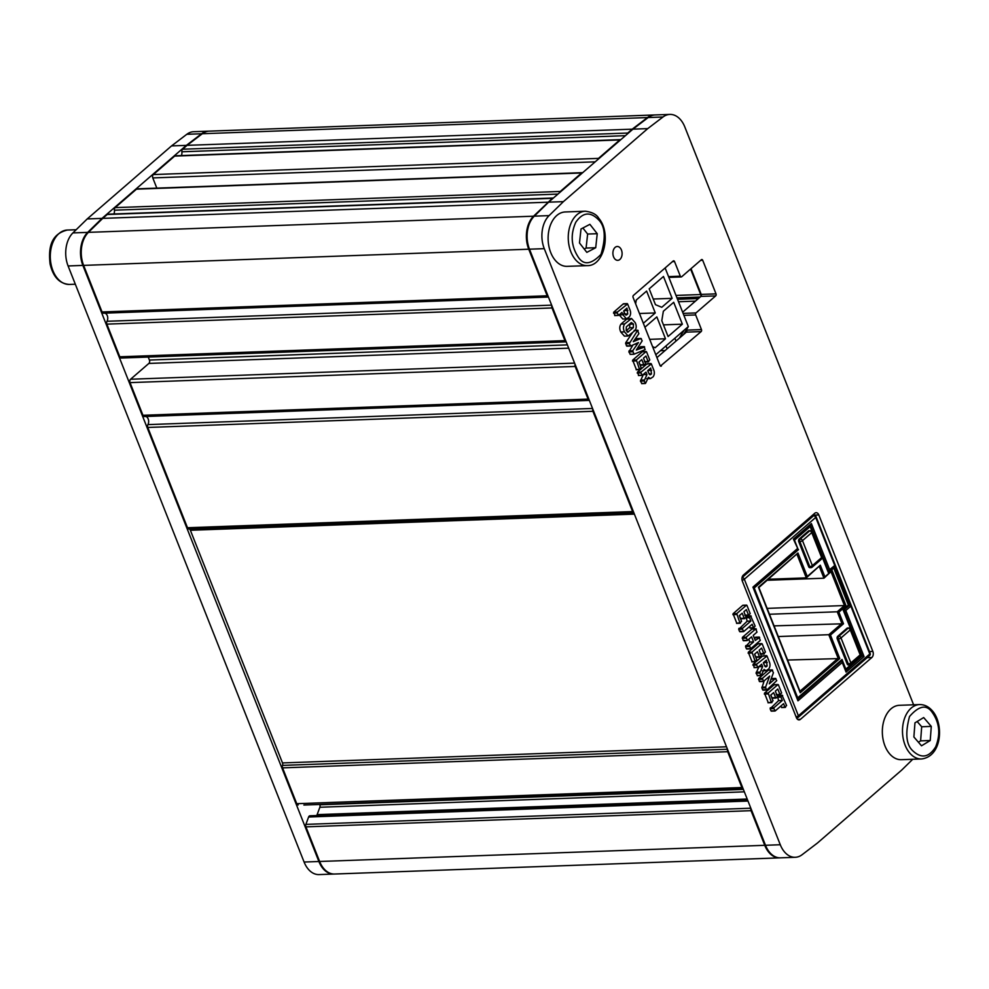 <?xml version="1.0" encoding="UTF-8"?>
<svg xmlns="http://www.w3.org/2000/svg" width="989" height="989" viewBox="0 0 989 989"><rect width="100%" height="100%" fill="white"/><g stroke="black" fill="none" stroke-linecap="round" stroke-linejoin="round"><path stroke-width="1.48" d="M747.981 801.041L308.617 817.001A2.473 1.644 -92.1 0 1 309.211 816.098A2.473 1.644 -92.1 0 1 309.977 815.789A2.473 1.644 -92.1 0 1 310.027 815.789L747.523 799.891L309.977 815.789M113.896 213.97A4.945 3.288 87.9 0 0 114.403 210.2A2.473 1.644 -92.1 0 1 115.157 207.628L560.281 191.458A2.473 1.644 87.9 0 0 559.601 192.657M181.358 155.557A4.945 3.288 87.9 0 0 181.865 151.787A2.473 1.644 -92.1 0 1 182.619 149.215L627.743 133.045A2.473 1.644 87.9 0 0 627.063 134.244M592.794 409.087A2.473 1.644 87.9 0 0 592.918 411.288L147.781 427.458A2.473 1.644 -92.1 0 1 147.917 424.615A4.945 3.288 87.9 0 0 148.424 419.682A4.945 3.288 87.9 0 0 145.803 416.48M144.703 416.493A2.473 1.644 -92.1 0 1 144.456 416.53A2.473 1.644 -92.1 0 1 142.96 415.281L588.096 399.111A2.473 1.644 87.9 0 0 589.333 400.335L144.703 416.493M575.042 364.249A2.473 1.644 87.9 0 0 575.165 366.449L130.029 382.619L142.96 415.281M130.029 382.619A2.473 1.644 -92.1 0 1 130.585 379.244L148.857 363.433A2.473 1.644 87.9 0 0 149.413 360.058L148.226 357.066M566.19 341.885L121.301 358.043A2.473 1.644 -92.1 0 1 119.805 356.794L564.942 340.624A2.473 1.644 87.9 0 0 566.178 341.848M551.887 305.762A2.473 1.644 87.9 0 0 552.01 307.962L106.874 324.132L119.805 356.794M106.874 324.132A2.473 1.644 -92.1 0 1 107.01 321.289A4.945 3.288 87.9 0 0 107.517 316.356A4.945 3.288 87.9 0 0 104.896 313.167M103.796 313.167A2.473 1.644 -92.1 0 1 103.548 313.204A2.473 1.644 -92.1 0 1 102.052 311.955L547.189 295.785A2.473 1.644 87.9 0 0 548.425 297.021L103.796 313.167M553.383 198.047A2.473 1.644 87.9 0 0 553.098 198.023A2.473 1.644 87.9 0 0 552.332 198.332L533.553 216.195A24.737 16.417 87.9 0 0 528.744 249.216L83.62 265.386L102.052 311.955M83.62 265.386A24.737 16.417 -92.1 0 1 88.429 232.353L102.745 218.371L547.881 202.201M552.332 198.332L107.208 214.502L102.745 218.371M107.208 214.502A2.473 1.644 -92.1 0 1 107.962 214.193L553.098 198.023M582.657 172.692A2.473 1.644 87.9 0 0 582.373 172.667A2.473 1.644 87.9 0 0 581.606 172.988L136.482 189.159L115.157 207.628M136.482 189.159A2.473 1.644 -92.1 0 1 137.236 188.837L582.373 172.667M595.18 161.85L152.788 177.921L156.831 188.133M152.788 177.921A2.473 1.644 -92.1 0 1 153.344 174.559L598.481 158.388A2.473 1.644 87.9 0 0 597.789 159.588M620.845 139.634A2.473 1.644 87.9 0 0 620.56 139.61A2.473 1.644 87.9 0 0 619.794 139.919L174.67 156.089L153.344 174.559M174.67 156.089A2.473 1.644 -92.1 0 1 175.424 155.78L620.56 139.61M654.718 114.971A24.737 16.417 87.9 0 0 654.347 114.971A24.737 16.417 87.9 0 0 647.461 117.567L632.206 129.176L187.069 145.346L182.619 149.215M187.069 145.346L202.337 133.725A24.737 16.417 -92.1 0 1 209.211 131.141L654.347 114.971M779.715 857.859L334.579 874.029A24.737 16.417 -92.1 0 1 319.632 861.481L764.757 845.311A24.737 16.417 87.9 0 0 779.715 857.859A24.737 16.417 87.9 0 0 780.074 857.834M750.923 808.483A2.473 1.644 87.9 0 0 751.047 810.683L305.922 826.853L319.632 861.481M305.922 826.853A2.473 1.644 -92.1 0 1 305.885 824.381L750.824 808.211M308.617 817.001L305.885 824.381M316.529 815.542A2.473 1.644 87.9 0 0 317.123 814.639L319.867 807.259A2.473 1.644 87.9 0 0 319.83 804.786L743.382 789.407M303.994 805.034A2.473 1.644 -92.1 0 1 303.944 805.034A2.473 1.644 -92.1 0 1 303.883 805.034L743.246 789.074L303.944 805.034M727.57 749.501A2.473 1.644 87.9 0 0 727.694 751.702L741.886 787.528A2.473 1.644 87.9 0 0 743.122 788.765L303.883 805.034M298.196 804.959A2.473 1.644 -92.1 0 1 296.749 803.698L741.886 787.528M727.694 751.702L282.57 767.872L296.749 803.698M282.57 767.872A2.473 1.644 -92.1 0 1 282.533 765.399A2.473 1.644 87.9 0 0 282.495 762.927L726.507 746.794M634.382 514.132L190.37 530.265L282.495 762.927M190.37 530.265A2.473 1.644 87.9 0 0 188.936 529.004A2.473 1.644 -92.1 0 1 187.49 527.743L632.626 511.573A2.473 1.644 87.9 0 0 633.862 512.809M147.781 427.458L187.49 527.743M690.594 269.033L700.694 294.537A2.473 1.644 -92.1 0 1 700.88 296.416L682.645 312.215M575.165 366.449L588.096 399.111M592.918 411.288L632.626 511.573M751.047 810.683L764.757 845.311M632.206 129.176L627.743 133.045M619.794 139.919L598.481 158.388M581.606 172.988L560.281 191.458M528.744 249.216L547.189 295.785M552.01 307.962L564.942 340.624M889.655 753.853A27.21 18.062 -92.1 0 1 883.09 723.886A27.21 18.062 -92.1 0 1 899.421 705.305L919.572 704.576A27.21 18.062 -92.1 0 0 903.241 723.157A27.21 18.062 -92.1 0 0 909.806 753.124A27.21 18.062 -92.1 0 0 921.55 758.959L901.399 759.688A27.21 18.062 -92.1 0 1 889.655 753.853M914.961 722.848L923.664 717.557L931.292 726.396L930.216 740.526L921.513 745.817L913.885 736.978L914.961 722.848M931.292 726.396L921.686 726.754L917.162 721.513M918.41 742.207L920.611 740.872L930.216 740.526M920.611 740.872L921.686 726.754M587.318 265.621L567.167 266.35A27.21 18.062 -92.1 0 1 554.742 259.687A27.21 18.062 -92.1 0 1 548.994 229.93A27.21 18.062 -92.1 0 1 565.189 211.967L585.34 211.226A27.21 18.062 -92.1 0 0 569.132 229.201A27.21 18.062 -92.1 0 0 574.893 258.945A27.21 18.062 -92.1 0 0 587.318 265.621C604.254 266.128 611.523 232.922 598.765 218.272C596.552 214.44 592.077 212.091 585.34 211.226M595.712 247.72L586.836 252.368L579.492 242.997L581.013 228.978L589.889 224.33L597.232 233.701L595.712 247.72L586.094 248.066L587.627 234.047L597.232 233.701M584.227 249.043L586.094 248.066M587.627 234.047L582.88 228.002M171.542 145.915L186.34 145.383L201.595 133.762A24.737 16.417 -92.1 0 1 208.469 131.166L193.683 131.71A24.737 16.417 -92.1 0 0 186.81 134.294L171.542 145.915L87.217 218.928L72.902 232.922A24.737 16.417 -92.1 0 0 68.093 265.954L304.093 862.037A24.737 16.417 87.9 0 0 319.051 874.585L333.837 874.053A24.737 16.417 87.9 0 0 334.208 874.029M304.093 862.037L318.891 861.506A24.737 16.417 87.9 0 0 333.837 874.053M318.891 861.506L82.878 265.411A24.737 16.417 -92.1 0 1 87.687 232.39L102.003 218.396L87.217 218.928M186.34 145.383L102.003 218.396M615.121 247.386A6.923 4.599 87.9 0 0 613.106 255.261A6.923 4.599 87.9 0 0 617.754 260.342A6.923 4.599 87.9 0 0 619.893 259.439A6.923 4.599 87.9 0 0 621.896 251.577A6.923 4.599 87.9 0 0 617.247 246.496A6.923 4.599 87.9 0 0 615.121 247.386M796.392 717.631A4.451 2.955 87.9 0 0 799.087 719.893A4.451 2.955 87.9 0 0 800.46 719.312L871.853 657.5A4.451 2.955 87.9 0 0 872.854 651.43L818.818 514.96A4.451 2.955 -92.1 0 0 816.123 512.698A4.451 2.955 -92.1 0 0 814.751 513.279L743.357 575.104A4.451 2.955 -92.1 0 0 742.356 581.161L796.392 717.631A1.978 1.31 87.9 0 0 796.986 717.829A1.978 1.31 87.9 0 0 797.604 717.569A1.978 1.31 -130.9 0 0 798.21 717.346A1.978 1.31 -130.9 0 0 798.395 715.789L869.801 653.976L850.849 606.133L845.805 610.497L864.052 656.56L846.077 672.112L842.257 662.469L797.962 700.83L752.938 587.12L754.224 587.985L797.715 697.851L842.022 659.49L845.83 669.133L861.295 655.744L843.048 609.681L845.805 610.497M751.999 652.097L755.126 661.344L752.048 661.752L748.302 652.233L757.92 643.901L761.617 643.765L751.999 652.097L748.302 652.233M760.047 653.704L763.891 653.853M755.744 661.616L755.126 661.344L756.82 659.873L754.57 654.186L757.45 651.702L759.453 656.758L755.757 656.894L754.656 654.112M759.639 637.435L755.275 640.452L753.247 635.358L757.005 632.107L755.732 628.893L746.114 637.213L747.387 640.427L751.553 636.817L753.581 641.923L749.415 645.533L750.676 648.735L760.294 640.415L759.02 637.2L754.372 638.165M750.676 648.735L746.349 648.66L745.533 646.583L749.872 642.059L748.76 639.24M747.387 640.427L743.06 640.34L742.418 637.349L752.036 629.029L756.35 629.128M754.088 627.879L753.47 627.619L755.163 626.148L750.639 615.949L745.99 616.913L747.177 621.191L738.696 629.325L739.512 631.378L743.827 631.464L752.147 624.269L753.47 627.619L750.391 628.015L749.353 626.68M751.244 616.221L745.99 616.913L745.842 617.828L749.538 617.692L750.874 621.055L747.177 621.191M736.756 613.6L739.883 622.847L736.793 623.243L733.059 613.736L742.677 605.392L746.374 605.268L736.756 613.6L733.059 613.736M744.804 615.195L748.648 615.343M740.489 623.107L739.883 622.847L741.577 621.376L739.327 615.677L742.195 613.192L744.198 618.249L740.501 618.385L739.413 615.615M643.27 374.732L640.415 381.111L641.873 383.423L645.57 383.287L648.438 377.328L650.465 378.589L653.123 376.809C654.681 374.534 654.743 371.901 653.321 368.909L651.355 363.927L647.029 363.828L637.423 372.161L638.696 375.375L642.393 375.239L645.99 372.124L646.967 374.596L643.196 374.547M647.659 364.063L647.029 363.828L647.659 364.063M619.201 314.898L622.81 319.027L626.507 318.891L629.387 316.876C630.945 314.589 631.007 311.955 629.585 308.964L627.619 303.982L623.293 303.883L613.687 312.215L614.96 315.429L618.657 315.293L621.97 312.425L622.897 314.762L619.201 314.898M623.923 304.118L623.293 303.883L623.923 304.118M668.552 276.623L680.333 276.191L674.535 261.553L672.446 261.628M680.333 276.191A1.484 0.989 87.9 0 0 681.681 276.759L701.362 259.711A1.484 0.989 -92.1 0 1 702.709 260.28L716.011 293.857A1.484 0.989 -92.1 0 1 715.677 295.884L695.996 312.92A1.484 0.989 87.9 0 0 695.663 314.935L683.894 315.367M656.919 357.61L686.341 332.131A1.484 0.989 87.9 0 0 686.675 330.116L701.461 329.572L695.663 314.935M701.461 329.572A1.484 0.989 -92.1 0 1 701.127 331.599L686.341 332.131M660.454 366.041L701.127 331.599M661.381 366.017A1.484 0.989 -92.1 0 1 660.034 365.448L633.096 297.429A1.484 0.989 -92.1 0 1 633.43 295.414L673.175 260.997A1.484 0.989 -92.1 0 1 674.535 261.553M912.748 759.268L901.708 770.072L817.371 843.085L802.116 854.706A24.737 16.417 87.9 0 1 795.243 857.29A24.737 16.417 87.9 0 1 780.284 844.742L544.271 248.659A24.737 16.417 -92.1 0 1 549.08 215.627L563.409 201.632L647.733 128.619L662.989 116.999A24.737 16.417 -92.1 0 1 669.874 114.415A24.737 16.417 -92.1 0 1 684.821 126.963L913.601 704.786M620.993 324.095C619.435 326.37 619.374 329.003 620.783 331.995L624.418 336.136L628.114 336L634.987 330.536C636.533 328.249 636.607 325.604 635.185 322.612L631.551 318.495L624.689 323.959L620.993 324.095L626.717 319.138L631.551 318.495M644.655 347.028L636.31 350.032L642.195 340.809L640.773 338.51L633.294 341.687L638.869 333.701L637.584 330.462L629.301 343.566L630.772 345.965L638.449 342.553L632.688 350.786L634.036 354.198L645.162 349.599L644 346.669L638.103 347.72M634.036 354.198L630.327 354.322L628.868 351.923L632.911 345.087M630.772 345.965L626.408 345.705L625.728 342.701L632.453 332.724M641.441 338.893L637.077 338.646L634.864 339.561M636.347 359.996L639.475 369.243L636.397 369.639L632.651 360.132L642.269 351.8L645.965 351.664L636.347 359.996L632.651 360.132M644.395 361.603L648.24 361.751M640.093 369.515L639.475 369.243L641.169 367.772L638.919 362.085L641.799 359.6L643.802 364.657L640.106 364.793L639.005 362.011M758.922 666.833L756.066 673.212L757.525 675.524L761.221 675.388L764.089 669.429L766.116 670.69L768.774 668.91C770.332 666.635 770.394 664.002 768.972 661.011L767.007 656.028L762.68 655.93L753.074 664.262L754.347 667.476L758.044 667.34L761.641 664.225L762.618 666.697L758.847 666.648M763.31 656.164L762.68 655.93L763.31 656.164M766.945 689.889L776.748 680.642L775.401 678.541L769.281 683.844L773.41 672.743L772.026 670.01L762.383 678.355L763.57 681.359L769.677 676.068L765.573 687.083L766.339 689.654L762.643 689.79L761.901 687.924L764.176 680.828M763.57 681.359L759.268 681.26L758.687 678.491L768.329 670.146L772.632 670.245M776.006 678.775L771.061 679.233M768.193 693.017L771.333 702.264L768.243 702.66L764.497 693.141L774.115 684.808L777.811 684.685L768.193 693.017L764.497 693.141M776.254 694.612L780.098 694.76M771.939 702.524L771.333 702.264L773.027 700.793L770.765 695.094L773.645 692.609L775.648 697.665L771.952 697.801L770.851 695.032M785.526 707.296L784.92 707.036L786.614 705.565L782.089 695.366L777.441 696.33L778.615 700.595L770.134 708.73L770.95 710.794L775.277 710.881L783.585 703.686L784.92 707.036L781.829 707.432L780.803 706.097M782.682 695.638L777.441 696.33L777.292 697.245L780.989 697.109L782.324 700.472L778.615 700.595M647.733 128.619L632.948 129.151L648.203 117.53A24.737 16.417 -92.1 0 1 655.089 114.947L669.874 114.415M544.271 248.659L529.486 249.191L765.498 845.274A24.737 16.417 87.9 0 0 780.445 857.834L795.243 857.29M529.486 249.191A24.737 16.417 -92.1 0 1 534.295 216.158L548.623 202.164L632.948 129.151M715.677 295.884L700.892 296.416A1.484 0.989 87.9 0 0 701.226 294.401L716.011 293.857M691.027 268.662L701.226 294.401M563.409 201.632L548.623 202.164M622.897 314.762L626.507 318.891M627.619 303.982L617.383 312.079L613.687 312.215M617.383 312.079L617.21 313.006L613.514 313.142M617.21 313.006L618.657 315.293M618.15 315.318L614.96 315.429M625.592 314.898L626.729 314.861L624.591 313.29L623.663 310.954L626.964 308.098L627.743 313.97L626.161 315.108M627.891 310.435L624.195 310.571L624.047 314.106M627.743 313.97L624.949 314.082M624.689 323.959C623.132 326.234 623.07 328.867 624.492 331.871L620.783 331.995M624.492 331.871L628.114 336M627.174 331.995L628.361 331.958L626.185 330.4L626.334 326.852L631.316 322.538L633.479 324.071L633.343 327.643L627.768 332.217M633.343 327.643L629.647 327.779L626.297 330.672M633.479 324.071L629.783 324.207L629.647 327.779M638.14 330.573L634.963 330.549M629.424 342.565L625.728 342.701M629.301 343.566L625.604 343.702M637.188 344.098L635.148 344.172M632.688 350.786L628.992 350.922M632.564 351.787L628.868 351.923M633.665 354.21L630.327 354.322M637.979 349.154L637.015 349.191M639.623 369.527L636.397 369.639M644.408 364.941L643.802 364.657L645.36 364.125L645.496 363.186L643.493 358.129L645.941 356.015L648.104 361.467L644.853 361.591M648.71 361.727L648.104 361.467L649.785 359.996L646.583 351.899M646.967 374.596L644.111 380.975L640.415 381.111M644.111 380.975L645.57 383.287M645.063 383.299L641.873 383.423M651.355 363.927L641.119 372.025L637.423 372.161M641.119 372.025L640.934 372.952L637.237 373.076M640.934 372.952L642.393 375.239M641.886 375.264L638.696 375.375M649.6 374.584L650.762 374.547L648.611 372.989L647.684 370.652L650.7 368.044L651.479 373.916L650.181 374.806M647.906 370.455L648.376 372.408M651.627 370.381L647.931 370.516M651.479 373.916L649.105 374.003M740.032 623.119L736.793 623.243M744.816 618.533L744.198 618.249L745.768 617.717L745.891 616.777L743.901 611.721L746.349 609.607L748.5 615.059L745.261 615.183M749.118 615.331L748.5 615.059L750.194 613.6L746.992 605.491M749.687 616.777L749.538 617.692M750.874 621.055L742.566 628.25L738.857 628.386M742.566 628.25L742.393 629.189L738.696 629.325M742.393 629.189L743.827 631.464M743.332 631.489L740.131 631.6M753.618 627.904L750.391 628.015M746.114 637.213L742.418 637.349M745.941 638.14L742.245 638.276M746.88 640.452L743.691 640.563M753.581 641.923L749.872 642.059M749.415 645.533L745.718 645.656M749.229 646.447L745.533 646.583M750.169 648.759L746.979 648.871M755.275 661.629L752.048 661.752M760.059 657.042L759.453 656.758L761.011 656.226L761.147 655.287L759.144 650.23L761.592 648.116L763.755 653.568L760.504 653.692M764.361 653.828L763.755 653.568L765.437 652.097L762.235 644M762.618 666.697L759.775 673.076L756.066 673.212M759.775 673.076L761.221 675.388M760.714 675.4L757.525 675.524M767.007 656.028L756.77 664.126L753.074 664.262M756.77 664.126L756.585 665.053L752.889 665.177M756.585 665.053L758.044 667.34M757.537 667.365L754.347 667.476M765.251 666.685L766.413 666.648L764.262 665.09L763.335 662.754L766.351 660.145L767.13 666.017L765.832 666.907M763.557 662.556L764.027 664.509M767.279 662.482L763.582 662.618M767.13 666.017L764.757 666.104M766.463 689.914L763.248 690.025M762.383 678.355L758.687 678.491M762.222 679.258L758.514 679.394M763.088 681.372L759.861 681.495M765.573 687.083L761.864 687.219M771.469 702.536L768.243 702.66M776.266 697.95L775.648 697.665L777.206 697.134L777.342 696.194L775.339 691.138L777.787 689.024L779.95 694.476L776.711 694.599M780.556 694.748L779.95 694.476L781.644 693.005L778.442 684.907M781.137 696.194L780.989 697.109M782.324 700.472L774.004 707.667L770.307 707.803M774.004 707.667L773.831 708.606L770.134 708.73M773.831 708.606L775.277 710.881M774.77 710.893L771.581 711.017M785.068 707.32L781.829 707.432M787.59 660.046L839.76 658.563L800.237 692.782L758.439 587.219L797.962 552.999L807.271 576.5L820.314 565.214L824.913 576.834L823.961 578.206L819.399 566.697M778.281 636.545L828.807 634.703L841.849 623.416L837.25 611.783L844.445 605.552L831.193 572.087M774.066 625.876L843.493 623.762L830.451 635.049L828.807 634.703L838.116 658.204L799.953 691.262M769.454 614.256L837.25 611.783L838.895 612.129L843.493 623.762M767.13 608.371L844.445 605.552L846.09 605.898L838.895 612.129M767.266 580.271L823.961 578.206L832.108 570.604L846.09 605.898M768.441 579.257L806.307 577.873L820.314 565.214M843.048 609.681L848.389 605.058L849.316 605.33L843.976 609.953L862.21 656.016L845.954 670.221L842.096 660.479L797.839 698.939L753.791 587.676M797.715 697.851L797.962 700.83M848.389 605.058L833.739 568.045L828.399 572.668L810.164 526.605L811.388 523.564L793.425 539.116L798.098 549.34L797.245 548.771L752.938 587.12L753.791 587.701L798.519 549.624L754.224 587.985M842.096 660.479L842.257 662.469M845.83 669.133L846.077 672.112M861.295 655.744L864.052 656.56M811.388 523.564L829.635 569.627L828.807 571.654L834.147 567.031L834.901 565.362L850.849 606.133M833.739 568.045L834.147 567.031L849.316 605.33L850.899 605.775M829.635 569.627L834.901 565.362M797.047 554.483L806.307 577.873L807.271 576.5M797.962 552.999L758.884 587.528M799.718 691.459L800.237 692.782L799.718 691.459M828.399 572.668L828.807 571.654L810.572 525.592L794.278 539.697L798.098 549.34M798.766 541.7A1.978 1.31 -92.1 0 1 799.211 539.005L800.324 538.968A1.978 1.31 49.1 0 1 802.487 540.624L812.365 565.597L821.649 557.573L811.759 532.601L802.487 540.624A1.978 0.692 -21.6 0 1 799.878 541.663L798.766 541.7L808.656 566.672L809.768 566.623L799.878 541.663A1.978 1.31 87.9 0 1 800.324 538.968L809.595 530.932A1.978 1.31 49.1 0 1 811.759 532.601A1.978 0.692 158.4 0 0 812.117 531.921A1.978 1.978 0 0 0 810.214 530.673A1.978 1.31 87.9 0 0 809.595 530.932L808.483 530.969A1.978 1.31 -92.1 0 1 809.101 530.71L810.214 530.673M821.463 559.119A1.978 1.978 0 0 0 822.007 556.894A1.978 0.692 -21.6 0 1 821.649 557.573A1.978 1.31 49.1 0 1 821.463 559.119L812.179 567.154A1.978 1.31 49.1 0 1 811.573 567.377A1.978 1.31 87.9 0 1 810.955 567.637A1.978 1.978 0 0 0 812.179 567.154A1.978 1.31 49.1 0 0 812.365 565.597A1.978 0.692 158.4 0 1 809.768 566.623A1.978 1.31 87.9 0 0 810.955 567.637L809.855 567.674A1.978 1.31 -92.1 0 1 808.656 566.672M808.483 530.969L799.211 539.005M859.985 656.412A1.978 1.978 0 0 0 860.529 654.186A1.978 0.692 -21.6 0 1 860.17 654.866A1.978 1.31 49.1 0 1 859.985 656.412L850.701 664.447A1.978 1.31 49.1 0 1 850.095 664.67A1.978 1.31 87.9 0 1 849.477 664.929A1.978 1.978 0 0 0 850.701 664.447A1.978 1.31 49.1 0 0 850.886 662.89A1.978 0.692 158.4 0 1 848.29 663.916A1.978 1.31 87.9 0 0 849.477 664.929L848.377 664.967A1.978 1.31 -92.1 0 1 847.177 663.965L848.29 663.916L838.4 638.956A1.978 0.692 -21.6 0 0 841.009 637.93L850.886 662.89L860.17 654.866L850.28 629.894L841.009 637.93A1.978 1.31 49.1 0 0 838.845 636.261L848.117 628.225A1.978 1.31 49.1 0 1 850.28 629.894A1.978 0.692 158.4 0 0 850.639 629.214A1.978 1.978 0 0 0 848.735 627.966A1.978 1.31 87.9 0 0 848.117 628.225L847.004 628.262A1.978 1.31 -92.1 0 1 847.622 628.015L848.735 627.966M837.287 638.993A1.978 1.31 -92.1 0 1 837.732 636.298L838.845 636.261A1.978 1.31 87.9 0 0 838.4 638.956L837.287 638.993L847.177 663.965M847.004 628.262L837.732 636.298M661.789 307.295L655.46 304.674L649.192 288.837L663.471 276.475L672.124 298.344L661.789 307.295M635.63 303.833L636.261 300.026L646.608 291.075L655.262 312.944L643.332 323.279M649.699 339.351L665.486 338.77L655.151 347.732L652.592 346.669M661.802 320.696L663.347 311.251L673.694 302.3L682.361 324.169L668.082 336.532L661.802 320.696M665.98 345.915L667.118 348.783M675.994 341.094L674.869 338.226M665.09 350.539L660.454 350.699M653.222 299.024L672.124 298.344M639.463 313.513L655.262 312.944M644.902 327.235L656.832 316.9L665.486 338.77M682.361 324.169L663.458 324.862M655.794 354.742L688.332 326.568L683.622 334.492M679.381 338.164L684.079 330.252M665.127 267.97L688.332 326.568M557.944 194.091L114.403 210.2M625.407 135.678L181.865 151.787M695.44 301.126L678.491 301.744M568.687 348.177L148.857 363.433M130.585 379.244L574.597 363.124M149.413 360.058L567.377 344.877M647.461 117.567L202.337 133.725M88.429 232.353L533.553 216.195M107.01 321.289L551.639 305.144M147.917 424.615L592.547 408.457M317.123 814.639L747.177 799.025M744.346 791.843L319.867 807.259M675.994 295.427L700.694 294.537M700.187 297.021L676.958 297.874M677.527 299.308L698.432 298.542M188.936 529.004L633.875 512.846M727.471 749.242L282.533 765.399M912.909 750.911C906.171 744.841 905.046 733.381 909.509 716.531C919.053 705.565 926.644 704.205 932.268 712.463C939.55 722.835 940.675 734.295 935.668 746.843C929.005 757.475 921.414 758.835 912.909 750.911M598.654 219.879C605.206 226.419 605.973 237.929 600.966 254.408C591.063 264.656 583.436 265.472 578.071 256.819C571.123 245.964 570.356 234.455 575.759 222.29C582.768 212.165 590.408 211.362 598.654 219.879M51.032 264.187A27.21 18.062 87.9 0 0 69.354 284.424C59.563 283.769 53.134 276.969 50.093 264.014C48.609 250.514 49.252 234.393 67.376 230.041A27.21 18.062 87.9 0 0 51.032 264.187M68.093 265.954L82.878 265.411M72.902 232.922L87.687 232.39M186.81 134.294L201.595 133.762M662.989 116.999L648.203 117.53M549.08 215.627L534.295 216.158M780.284 844.742L765.498 845.274M702.709 260.28L700.62 260.354M683.102 313.389L695.996 312.92M630.413 319.002L626.717 319.138M634.753 341.007L633.813 341.044M630.401 345.977L627.075 346.101M636.174 360.911L632.478 361.047M643.963 364.953L640.711 365.077M644.284 380.023L640.588 380.159M736.582 614.503L732.886 614.639M744.358 618.558L741.12 618.669M751.825 653.012L748.129 653.148M759.614 657.055L756.362 657.178M759.935 672.124L756.239 672.26M768.812 678.095L767.266 678.157M765.597 687.788L761.901 687.924M768.033 693.919L764.324 694.055M775.809 697.974L772.57 698.086M797.678 719.423L800.46 719.312M812.55 515.195L818.818 514.96M869.467 651.553L872.854 651.43M867.13 657.673L871.853 657.5M834.667 565.263L815.727 517.42L744.334 579.233L798.395 715.789A1.978 0.692 -21.6 0 1 796.058 716.802M742.059 577.576L813.564 515.751L811.833 515.813M830.451 635.049L839.76 658.563M824.913 576.834L832.108 570.604M810.164 526.605L794.699 539.982M797.802 698.84L753.791 587.701M845.916 670.122L842.171 660.677M868.997 655.744A1.978 1.31 -130.9 0 0 869.615 655.522A1.978 1.31 -130.9 0 0 869.801 653.976A1.978 0.692 -21.6 0 0 870.159 653.296A1.978 1.978 0 0 1 869.615 655.522L798.21 717.346A1.978 1.978 0 0 1 796.986 717.829L796.479 717.841M812.105 515.566L814.182 515.492A1.978 1.31 87.9 0 0 813.564 515.751A1.978 1.31 -130.9 0 1 815.727 517.42A1.978 0.692 -21.6 0 0 816.086 516.74L870.159 653.296M742.084 580.234A1.978 0.692 -21.6 0 0 744.334 579.233A1.978 1.31 -130.9 0 0 742.17 577.564A1.978 1.31 -92.1 0 0 742.022 577.712M144.456 416.53L589.345 400.372M103.548 313.204L548.438 297.046M921.55 758.959C942.084 756.449 944.087 723.911 932.306 710.757C928.622 706.566 924.381 704.502 919.572 704.576M69.354 284.424L75.325 284.214M67.376 230.041L76.165 229.732M627.261 303.611L623.564 303.747M618.385 315.442L614.688 315.578M640.983 338.461L637.287 338.597M637.843 330.239L634.147 330.375M630.574 346.026L626.878 346.162M633.825 354.247L630.129 354.383M644.21 346.607L640.513 346.743M639.846 369.639L636.15 369.775M644.16 365.065L640.464 365.201M648.463 361.85L644.754 361.986M646.237 351.515L642.541 351.651M645.335 383.497L641.638 383.633M650.465 378.589L646.769 378.725M650.997 363.556L647.301 363.692M642.108 375.387L638.412 375.523M740.242 623.243L736.545 623.379M744.569 618.657L740.872 618.793M748.858 615.455L745.162 615.591M746.646 605.12L742.937 605.256M750.886 615.826L747.19 615.949M743.543 631.612L739.846 631.748M753.841 628.015L750.132 628.139M755.992 628.744L752.295 628.88M747.115 640.575L743.407 640.711M750.404 648.895L746.707 649.031M759.28 637.052L755.584 637.188M755.497 661.74L751.801 661.876M759.812 657.166L756.115 657.302M764.114 653.952L760.417 654.088M761.889 643.616L758.192 643.752M760.986 675.598L757.29 675.734M766.116 670.69L762.42 670.826M766.648 655.658L762.952 655.794M757.759 667.488L754.063 667.624M775.648 678.405L771.952 678.541M772.273 669.874L768.577 669.998M763.31 681.495L759.614 681.631M766.698 690.038L763.001 690.161M771.692 702.66L767.996 702.796M776.019 698.073L772.322 698.209M780.309 694.871L776.612 695.007M778.083 684.536L774.387 684.672M782.324 695.23L778.627 695.366M774.993 711.029L771.296 711.165M785.278 707.419L781.582 707.555M681.223 276.945L668.861 277.39M816.086 516.74A1.978 1.978 0 0 0 814.182 515.492M758.86 587.491L800.175 691.83M822.007 556.894L812.117 531.921M860.529 654.186L850.639 629.214"/></g></svg>
